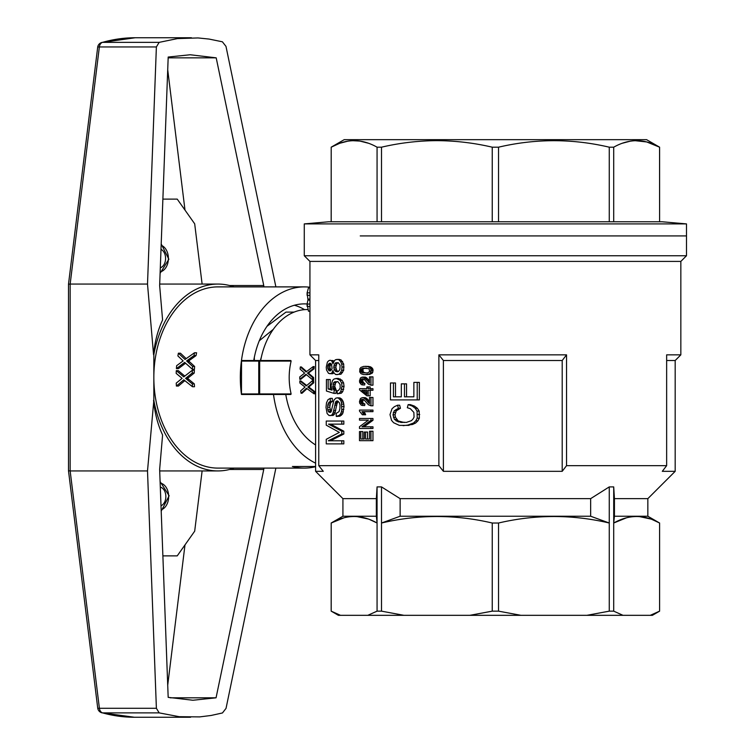 <?xml version="1.0" encoding="UTF-8"?>
<svg xmlns="http://www.w3.org/2000/svg" width="755" height="755" viewBox="0 0 755 755"><rect width="100%" height="100%" fill="white"/><g stroke="black" fill="none" stroke-linecap="round" stroke-linejoin="round"><path stroke-width="1.13" d="M241.534 393.921L258.748 393.921L258.748 361.079L241.534 361.079L241.468 394.488A90.6 64.062 -90 0 1 240.326 377.5A90.6 64.062 -90 0 1 304.397 286.891A90.6 64.062 -90 0 1 309.937 287.23M176.396 386.06A93.431 66.062 90 0 1 176.236 383.115L182.097 378.359L176.179 373.376A93.431 66.062 90 0 1 176.293 370.658L183.786 376.887L192.355 370.205L194.365 370.205A90.6 64.062 90 0 0 194.233 373.036L187.58 378.359L194.318 383.908A90.6 64.062 90 0 0 194.488 386.739L192.478 386.739L183.805 379.831L176.396 386.06L178.406 386.06L184.815 380.652M304.397 286.891L217.912 286.891A90.6 64.062 90 0 0 153.841 377.5A90.6 64.062 90 0 0 217.912 468.1L304.397 468.1A90.6 64.062 -90 0 1 292.383 466.486L315.599 466.486M176.293 370.658L178.303 370.658L184.805 376.075M315.599 466.703A90.6 64.062 -90 0 1 304.397 468.1M315.599 463.174A90.6 64.062 -90 0 1 273.499 394.488L290.835 394.488L291.119 393.921C288.542 382.974 288.542 372.026 291.119 361.079L290.835 360.512L241.93 360.512L241.534 361.079M178.388 353.217L185.032 359.446L194.507 352.764A93.431 66.062 90 0 0 193.997 355.596L186.627 360.918L192.619 366.468A93.431 66.062 90 0 0 192.412 369.299L184.654 362.391L176.415 368.619A93.431 66.062 90 0 1 176.651 365.675L183.144 360.918L177.897 355.935A93.431 66.062 90 0 1 178.388 353.217L180.464 353.217L186.183 358.625M194.507 352.764L196.593 352.764A90.6 64.062 90 0 0 196.055 355.596L188.665 360.918L194.63 366.468A90.6 64.062 90 0 0 194.422 369.299L192.412 369.299M185.57 363.221L178.425 368.619L176.415 368.619M192.619 366.468L194.63 366.468M193.997 355.596L196.055 355.596M187.731 360.126L189.769 360.126M187.174 360.579L189.203 360.579M186.627 360.918L188.665 360.918M187.249 361.485L189.288 361.485M192.355 370.205A93.431 66.062 90 0 0 192.232 373.036L185.579 378.359L192.308 383.908L194.318 383.908M192.232 373.036L194.233 373.036M186.579 377.566L188.58 377.566M186.079 378.019L188.08 378.019M185.579 378.359L187.58 378.359M186.287 378.925L188.288 378.925M192.308 383.908A93.431 66.062 90 0 0 192.478 386.739M234.05 468.1A93.431 66.062 -90 0 1 217.912 470.931A93.431 66.062 -90 0 1 153.841 400.32L153.841 354.671A93.431 66.062 -90 0 1 217.912 284.059A93.431 66.062 -90 0 1 234.05 286.891M153.841 400.32L147.508 470.931L156.389 708.294L159.173 712.88L179.218 716.693L199.669 716.901L211.07 715.476L222.461 712.956L226.038 708.369L275.877 468.1M263.863 468.1L263.75 469.459L229.577 469.459M202.113 470.931L194.686 531.18L177.236 555.869L162.882 555.869M170.177 697.809L216.053 697.809L263.75 469.459M184.994 544.902L167.723 685.153M202.113 284.059L194.686 223.81L177.236 199.122L162.882 199.122M294.384 305.256A73.612 52.057 -90 0 1 304.567 309.644M253.746 360.512A73.612 52.057 -90 0 1 304.397 303.878A73.612 52.057 -90 0 1 307.106 303.982M315.599 444.959A73.612 52.057 -90 0 1 285.777 394.488M275.877 286.891L225.99 46.395L222.395 41.799L209.107 39.071L198.046 37.939L177.425 38.599L159.145 42.365L156.379 46.952L147.508 284.059L153.558 354.671C154.766 341.921 157.776 330.35 162.589 319.96L159.645 285.532L168.195 57.04L190.185 54.756L216.194 57.842L168.167 57.842M156.379 46.952L99.358 46.952L70.158 284.059L147.508 284.059M167.723 69.837L184.994 210.098M229.577 285.532L263.75 285.532L263.863 286.891M147.508 470.931L70.158 470.931L70.158 284.059L68.497 284.201L68.497 470.79L70.158 470.931L99.396 708.294A5.662 0.689 173 0 1 97.716 708.02A5.662 5.662 0 0 0 101.821 712.786L134.352 717.25A233.578 165.166 -90 0 1 102.567 712.88A5.662 3.926 105.5 0 1 101.821 712.786M216.053 697.809L192.903 700.253L168.176 697.356L159.645 469.459L162.589 435.031C157.776 424.64 154.766 413.07 153.558 400.32M263.75 285.532L216.194 57.842M159.145 42.365L102.51 42.365A5.662 3.926 -105.9 0 0 101.755 42.478A5.662 5.662 0 0 0 97.688 47.225L68.497 284.201M160.994 249.339A9.626 6.804 -90 0 1 165.571 258.946A9.626 6.804 -90 0 1 160.305 267.817M160.305 487.088A9.626 6.804 -90 0 1 165.845 496.044A9.626 6.804 -90 0 1 161.004 505.774M260.409 360.512A50.962 36.032 -90 0 1 261.381 357.049M273.319 329.312L259.286 340.769M254.341 357.275L254.341 360.512M294.12 312.108L285.985 312.108L266.987 326.302M360.248 235.928L686.503 235.928L360.248 235.928M360.248 223.905L304.274 223.905L304.274 255.747L686.503 255.747L686.503 223.905L360.248 223.905M686.503 223.905L662.154 221.772L328.623 221.772L304.274 223.905M331.2 221.772L331.2 147.187L331.171 221.772M377.066 221.772L377.066 147.187C361.777 138.533 346.488 138.533 331.2 147.187L339.741 143.28L347.847 141.157M381.511 221.772L381.511 147.187L377.066 147.187M492.241 221.772L492.241 147.187C473.998 142.912 455.539 140.732 436.881 140.647C418.213 140.732 399.763 142.912 381.511 147.187M498.526 221.772L498.526 147.187L492.241 147.187M331.171 147.187L344.195 139.666L646.582 139.666L659.606 147.187C644.289 138.533 629 138.533 613.711 147.187L609.266 147.187C572.356 138.533 535.446 138.533 498.526 147.187M348.14 141.109L350.773 140.798M352.547 140.685L359.909 141.072L368.421 143.242M659.606 147.187L659.606 221.772L659.577 147.187L646.733 141.949L635.049 140.685M622.356 143.242L630.359 141.157M630.642 141.109L633.275 140.798M609.266 221.772L609.266 147.187M613.711 221.772L613.711 147.187M438.882 465.665A2006.29 1418.664 90 0 0 443.402 471.328L562.201 471.328L562.201 360.512A3051.483 2157.724 -90 0 0 566.543 354.85L438.882 354.85L438.882 465.665L318.761 465.665L318.761 354.85L309.937 354.85L309.937 261.409L304.274 255.747M566.543 354.85L566.543 465.665L666.646 465.665A3051.483 2157.724 90 0 1 662.295 471.328L675.178 471.328L675.178 360.512L666.646 360.512M309.937 261.409L680.84 261.409L680.84 354.85L666.646 354.85L666.646 465.665M370.167 390.259L370.167 395.809L366.864 395.809L359.559 389.939L359.559 388.674L366.864 388.674L366.864 386.928L370.167 386.928L370.167 388.674M372.961 388.674L372.961 390.259L370.96 390.259L370.96 388.674L372.961 388.674M366.864 388.674L361.56 388.674M372.961 431.247L372.961 440.675L370.96 440.675L370.96 431.247L372.961 431.247M364.221 439.014L360.796 439.014L360.796 431.558L362.796 431.558L362.796 439.014L364.221 439.014L364.221 432.039L365.571 432.039L365.571 439.014L369.554 439.014L367.572 439.014L367.572 432.039L365.571 432.039M337.381 381.586L335.692 382.625L334.739 386.305L336.268 390.429L335.975 393.374L333.918 393.374L326.424 391.014L326.424 379.538L330.265 379.538L330.265 388.957L331.775 389.429M330.265 388.957L328.161 388.957L332.002 390.137L331.067 385.72L332.474 380.567L334.106 378.944L338.136 378.359L342.024 380.275L343.61 382.917L344.035 386.456L342.761 391.609L341.288 393.223L337.296 393.817L337.089 390.873L338.523 390.429L340.194 388.07L340.09 384.54L338.014 381.747L334.795 381.747L333.625 382.625L335.692 382.625M363.57 378.991L362.589 380.982L363.976 383.2L361.975 383.2L362.881 383.361L362.674 384.946L361.352 384.625L359.701 382.568L359.493 380.907L360.38 378.132L361.418 377.34L365.939 377.34L369.478 380.813M372.961 376.858L372.961 385.182L370.96 385.182L370.96 376.858L372.961 376.858M363.976 383.2L364.882 383.361L364.674 384.946L362.674 384.946M338.193 401.311L337.051 403.529L334.739 413.834L333.059 415.458L328.963 415.458L327.113 413.542L326 407.36L326.509 402.793L327.991 399.706L330.237 398.376L330.322 401.471L329.237 402.056L331.332 402.056L330.445 403.236L329.746 407.209L330.926 411.937M330.237 398.376L332.323 398.376L332.417 401.471L331.332 402.056M330.709 412.221L329.057 412.221L330.605 412.362L331.162 411.626L333.918 400.15L335.881 398.083L339.137 397.791L341.6 398.97L343.393 402.056L344.035 406.473L342.657 413.834L339.948 416.194L336.286 416.486L336.183 413.4L339.042 411.626L339.882 408.682L339.986 405.001L339.25 402.5L337.192 400.886L335.881 401.471L337.938 401.471M368.383 420.148L359.493 420.148L359.493 418.478L372.961 418.478L372.961 420.308L370.96 420.308L361.975 426.801L370.96 426.801L370.96 428.472L359.493 428.472L359.493 426.726L368.383 420.148L361.494 420.148M372.961 420.308L363.976 426.801M370.96 426.801L372.961 426.801L372.961 428.472L370.96 428.472M371.922 373.451L367.213 374.64L363.438 374.565L361.003 373.687L359.701 371.866L359.899 368.695L360.937 367.43L363.721 366.392L370.535 366.788L372.961 369.252L372.81 372.187L371.922 373.451L365.212 374.64M365.212 366.317L369.082 366.477M417.222 382.389L419.355 382.389L419.355 399.905L417.222 399.905L417.222 382.389L413.863 382.389L413.863 396.819L406.549 396.819L406.549 383.861L404.472 383.861L404.472 396.819L413.863 396.819M401.32 396.819L393.44 396.819L393.44 382.974L395.488 382.974L395.488 396.819L401.32 396.819L401.32 383.861L404.472 383.861M333.946 372.961L332.049 373.791L328.519 373.348L326.509 369.969L326.254 367.166L327.377 362.164L328.604 360.833L329.963 360.248L333.993 361.315M329.963 360.248L333.889 361.135M331.813 361.135L332.955 363.778L334.503 360.541L335.682 359.663L339.042 359.361L341.081 359.956L343.714 364.08L343.714 370.261L340.977 374.235L335.588 374.527L333.531 372.319L332.955 370.403L331.813 373.055L329.963 373.791M370.96 410.078L372.961 410.078L372.961 411.664L370.96 411.664L370.96 410.078L359.493 410.078L359.493 411.107L362.325 414.759L363.655 414.759L362.947 413.174L364.948 413.174L365.656 414.759L363.655 414.759M363.976 411.664L364.948 413.174M397.583 405.209L398.385 408.295L394.233 410.805L392.968 414.778L394.384 419.336L398.225 421.847L406.313 422.432L411.428 420.667L412.994 419.044L414.042 417.128L413.863 412.419L410.399 408.738L407.322 407.709L408.172 404.614L412.296 406.086L415.269 408.295L417.043 411.098L417.222 418.166L415.797 420.809L413.514 423.017L406.992 425.376L399.357 425.376L393.6 422.724L391.562 420.375L390.005 414.627L392.024 408.738L394.384 406.681L397.583 405.209L399.64 405.209L400.452 408.295L396.281 410.805L395.016 414.778L395.488 417.279L398.196 420.96L404.302 422.526M408.172 404.614L410.276 404.614L414.419 406.086L417.402 408.295L419.176 411.098L419.355 418.166L417.93 420.809L415.637 423.017L412.504 424.489L403.132 425.669M343.827 421.054L343.827 424.14L341.788 424.14L341.788 421.054L343.827 421.054M330.624 424.14L343.827 431.209L343.827 434.012L330.445 440.778M343.827 440.778L343.827 443.874L341.788 443.874L341.788 440.778L343.827 440.778M363.57 399.603L362.589 401.594L363.212 403.34L364.882 403.972L364.674 405.558L361.352 405.246L359.701 403.179L359.493 401.518L360.38 398.744L361.418 397.951L363.306 397.706L365.288 398.98L367.289 398.98L369.478 401.433M362.598 397.63L365.307 397.706L367.289 398.98M372.961 397.47L372.961 405.794L370.96 405.794L370.96 397.47L372.961 397.47M381.511 611.154L403.934 615.325L367.779 615.325L377.066 611.154L381.511 611.154L381.511 523.017C418.421 514.363 455.331 514.363 492.241 523.017L498.526 523.017C535.446 514.363 572.356 514.363 609.266 523.017L609.266 486.899L590.646 498.649L590.646 516.231L400.131 516.231L400.131 498.649L381.511 486.899L381.511 523.017L400.131 516.231M590.646 498.649L400.131 498.649M590.646 516.231L609.266 523.017L609.266 611.154L613.711 611.154L622.998 615.325L586.843 615.325L609.266 611.154M381.511 486.899L377.066 486.899L376.349 498.649L342.921 498.649L315.599 471.328L323.282 471.328A2006.29 1418.664 -90 0 1 318.761 465.665M609.266 486.899L613.711 486.899L614.428 498.649L647.847 498.649L675.178 471.328M562.201 471.328A3051.483 2157.724 -90 0 0 566.543 465.665M318.761 360.512L315.599 360.512L309.937 354.85M344.006 517.788L331.2 523.017L331.2 611.154L340.496 615.325L338.391 615.325L331.256 611.182M376.349 498.649L376.349 516.231L377.066 523.017C361.777 514.363 346.488 514.363 331.2 523.017L331.171 611.154M377.066 486.899L377.066 523.017L369.639 519.515M368.317 519.025L356.813 516.571M351.273 516.58L349.622 516.741M348.366 516.901L346.781 517.166M626.508 517.788L613.711 523.017L613.711 611.154M613.711 523.017L614.428 516.231L647.847 516.231L659.577 523.017C644.289 514.363 629 514.363 613.711 523.017L613.711 486.899M498.526 523.017L498.526 611.154L520.95 615.325L586.843 615.325M520.95 615.325L469.827 615.325L492.241 611.154L498.526 611.154M403.934 615.325L469.827 615.325M340.496 615.325L367.779 615.325M659.606 611.154L659.606 523.017L659.606 611.154L652.377 615.325L650.281 615.325L659.577 611.154L650.281 615.325L622.998 615.325M659.549 522.998L652.141 519.515M650.819 519.025L639.315 516.571M633.775 516.58L632.133 516.741M630.869 516.901L629.283 517.166M260.673 360.512A67.95 48.046 -90 0 1 307.2 309.541L307.691 309.541M313.976 368.855L312.966 368.855A69.366 49.047 -90 0 1 313.193 366.59L314.212 366.59A67.95 48.046 90 0 0 313.976 368.855L308.427 373.112L313.589 377.547A67.95 48.046 90 0 0 313.618 379.812L312.617 379.812A69.366 49.047 -90 0 1 312.589 377.547L313.589 377.547M306.426 374.697L300.773 379.274L299.773 379.274A69.366 49.047 -90 0 1 299.763 376.915L304.633 373.112L300.113 369.129A69.366 49.047 -90 0 1 300.33 366.949L306.049 371.932L313.193 366.59M300.33 366.949L301.339 366.949L306.587 371.526M299.82 380.907L306.256 385.89L312.636 380.539A69.366 49.047 -90 0 0 312.73 382.804L307.795 387.06L313.599 391.505A69.366 49.047 -90 0 0 313.957 393.77L306.483 388.24L301.037 393.223A69.366 49.047 -90 0 1 300.679 390.873L305.011 387.06L299.914 383.078A69.366 49.047 -90 0 1 299.82 380.907L300.82 380.907L306.728 385.484M312.636 380.539L313.636 380.539A67.95 48.046 90 0 0 313.731 382.804L308.804 387.06L314.618 391.505A67.95 48.046 90 0 0 314.986 393.77L313.957 393.77M307.04 388.655L302.066 393.223L301.037 393.223M438.882 354.85A2006.29 1418.664 90 0 0 443.402 360.512L443.402 471.328M562.201 360.512L443.402 360.512M492.241 523.017L492.241 611.154M377.066 523.017L377.066 611.154M241.93 394.488L273.499 394.488M291.119 393.921L259.663 393.921L259.663 361.079L291.119 361.079M258.748 361.079L259.267 360.512M259.663 393.921L258.748 393.921M376.349 516.231L342.921 516.231L331.171 523.017M614.428 516.231L614.428 498.649M412.504 424.489L410.399 424.489M413.514 423.017L415.637 423.017M363.212 403.34L361.211 403.34L361.975 403.812L364.882 403.972M363.976 403.812L361.975 403.812M414.419 406.086L412.296 406.086M366.864 390.259L361.834 390.259L366.864 394.299L366.864 390.259L363.834 390.259L366.864 392.713M370.96 385.182L368.383 384.153L364.146 379.321L361.768 378.84L360.73 380.114L362.73 380.114M363.306 378.84L361.768 378.84M409.078 425.376L406.992 425.376M400.669 422.432L402.736 422.432M369.299 380.586L367.298 380.586L369.478 382.407M309.937 287.863L308.474 287.863L307.106 292.827L307.993 299.98L309.937 299.98M308.153 299.641L309.937 299.641M336.079 378.359L339.986 380.275L341.581 382.917L342.006 386.456L340.722 391.609L339.25 393.223L337.296 393.817M343.61 382.917L341.581 382.917M339.986 380.275L342.024 380.275M307.993 299.98L309.937 300.207M369.299 401.198L367.298 401.198L369.478 403.736L369.478 397.47L370.96 397.47M363.146 399.933L361.145 399.933L360.73 400.726L362.73 400.726M308.049 299.527L309.937 299.527M365.307 377.094L363.306 377.094L367.298 380.586M368.147 379.236L366.137 379.236M365.288 378.368L367.289 378.368M368.751 403.019L369.478 403.019M309.937 292.846L307.106 292.846L307.106 295.356L309.937 295.337M329.057 363.485L327.812 365.552L327.812 368.638L329.057 370.705L329.869 370.847L330.784 370.705L332.096 368.638L331.53 364.221L329.963 363.193L329.057 363.485L330.879 363.485M342.657 361.57L340.618 361.57L341.685 364.08L343.714 364.08M337.806 371.734L336.994 371.734L338.627 371.29L339.882 369.525L340.09 365.25L338.315 362.749L335.786 362.749L334.691 363.778L333.719 367.166L335.786 367.166L336.758 370.554L338.193 371.526M335.786 362.749L337.844 362.749L336.758 363.778L334.691 363.778M370.96 405.794L368.383 404.765L364.146 399.933L361.768 399.452L363.306 399.452M307.889 300.207L307.106 304.057L309.937 304.057M307.88 299.074L309.937 299.074M363.146 379.321L361.145 379.321M342.761 391.609L340.722 391.609M343.714 389.401L341.685 389.401M341.788 443.874L326.254 443.874L326.254 439.306L339.354 432.389L326.254 425.178L326.254 421.054L341.788 421.054M308.172 386.796L309.182 386.796M308.531 386.428L309.541 386.428M344.035 386.456L342.006 386.456M360.862 369.563L361.418 372.262L362.881 372.894L367.657 372.894L369.705 371.545L369.044 368.695L362.881 368.138L360.862 369.563L362.862 369.563L363.419 372.262L366.232 372.989M337.598 401.028L336.588 401.028M307.106 304.057L308.474 311.192L309.937 311.192M341.288 393.223L339.25 393.223M370.96 388.674L368.166 388.674L368.166 386.928M368.751 382.407L369.478 383.125L369.478 376.858L370.96 376.858M368.147 399.848L366.137 399.848L367.298 401.198M307.106 304.029L307.106 306.454L309.937 306.436M362.589 380.982L360.588 380.982L360.796 382.011L361.211 382.728L363.212 382.728M362.796 382.011L360.796 382.011M366.232 368.006L363.485 368.695L362.862 369.563M363.485 368.695L361.485 368.695M330.445 403.236L328.34 403.236L327.812 405.001L329.916 405.001M367.081 366.477L369.629 367.43L370.96 369.252L372.961 369.252M371.63 367.43L369.629 367.43M368.525 366.788L370.535 366.788M331.02 363.646L329.746 367.024L330.973 370.478M336.758 363.778L335.786 367.166M335.881 401.471L333.238 412.221L335.305 412.221M335.786 410.456L333.719 410.456M368.166 395.809L368.166 390.259L370.96 390.259M419.355 418.166L417.222 418.166M417.572 414.486L419.714 414.486M370.96 440.675L359.493 440.675L359.493 431.558L360.796 431.558M343.827 434.012L341.788 434.012L328.34 440.778L341.788 440.778M415.269 408.295L417.402 408.295M328.161 388.957L328.161 379.538M333.625 382.625L332.851 387.777L333.144 388.806L335.211 388.806M333.144 388.806L333.625 389.844L335.692 389.844M343.393 402.056L341.364 402.056L341.788 409.569L343.827 409.569M344.035 406.473L342.006 406.473M341.788 404.123L343.827 404.123M366.647 398.423L364.646 398.423M363.938 397.951L365.939 397.951M333.889 414.873L330.973 415.458L333.059 415.458M330.973 415.458L329.963 415.609M369.554 439.014L369.554 431.247L370.96 431.247M333.059 360.541L330.973 360.541M340.26 378.944L338.212 378.944M336.853 381.747L334.795 381.747M332.851 387.777L334.927 387.777M332.662 386.305L334.739 386.305M394.384 419.336L396.441 419.336M398.196 420.96L396.139 420.96M327.642 367.024L329.746 367.024M329.916 368.638L327.812 368.638M333.625 389.844L336.268 390.429M363.938 377.34L365.939 377.34M364.646 377.811L366.647 377.811M396.281 410.805L394.233 410.805M395.979 409.474L398.036 409.474M341.788 409.569L341.364 411.928L343.393 411.928M341.364 411.928L340.618 413.834L342.657 413.834M364.882 368.138L362.881 368.138M362.881 383.361L364.882 383.361M360.73 400.726L361.211 403.34M362.589 401.594L360.588 401.594M362.796 402.623L360.796 402.623M329.916 409.72L327.812 409.72L328.34 411.333L330.445 411.333M328.34 411.333L329.057 412.221M332.955 384.248L335.022 384.248M334.993 403.529L337.051 403.529M335.39 402.358L337.447 402.358M336.994 359.361L341.081 359.956M339.042 359.956L340.618 361.57M334.21 390.429L333.918 393.374M365.288 398.98L366.137 399.848M333.719 367.166L334.691 370.554L335.786 371.441L337.844 371.441M335.786 371.441L336.994 371.734M333.059 373.649L330.973 373.649M333.889 373.055L331.813 373.055M327.812 405.001L327.642 407.209L329.746 407.209M341.685 364.08L342.006 367.024L344.035 367.024M336.079 365.401L334.012 365.401M337.089 397.791L340.363 398.083M338.315 398.083L340.618 400.292L342.657 400.292M339.561 398.97L341.6 398.97M340.618 413.834L339.354 415.307L341.392 415.307M372.441 368.223L370.441 368.223M312.617 379.812L305.945 374.291L299.773 379.274M332.417 401.471L330.322 401.471M370.96 420.308L370.96 418.478M398.385 408.295L400.452 408.295M342.006 367.024L341.685 370.261L340.514 372.611L342.543 372.611M340.514 372.611L338.938 374.235L340.977 374.235M365.373 414.042L363.372 414.042M361.418 372.262L363.419 372.262M362.881 372.894L364.882 372.894M370.96 369.252L370.809 372.187L372.81 372.187M370.809 372.187L369.922 373.451M370.025 374.405L368.015 374.405M415.797 420.809L417.93 420.809M360.73 380.114L360.588 380.982M361.211 382.728L361.975 383.2M360.588 370.516L362.589 370.516M334.012 369.082L336.079 369.082M339.354 415.307L336.286 416.486M337.91 416.194L339.948 416.194M360.796 371.545L362.796 371.545M417.222 399.905L390.467 399.905L390.467 382.974L393.44 382.974M328.34 364.372L330.445 364.372M329.916 365.552L327.812 365.552M333.238 412.221L332.662 413.834L334.739 413.834M332.474 362.306L333.465 362.306M333.436 372.026L332.474 372.026M329.237 402.056L328.34 403.236M341.685 370.261L343.714 370.261M373.112 370.516L371.101 370.516M334.691 370.554L336.758 370.554M341.788 434.012L341.788 431.209L343.827 431.209M393.44 417.279L395.488 417.279M362.598 377.019L363.306 377.094M328.34 369.818L330.445 369.818M329.057 370.705L330.784 370.705M338.938 374.235L336.89 374.678M364.467 412.381L362.457 412.381L361.975 411.664L370.96 411.664M327.642 407.209L327.812 409.72M393.28 412.57L395.327 412.57M392.968 414.778L395.016 414.778M398.225 421.847L400.292 421.847M417.043 411.098L419.176 411.098M362.881 403.972L362.674 405.558M341.788 424.14L328.519 424.14L341.788 431.209M362.457 412.381L362.947 413.174M340.618 400.292L341.364 402.056M365.307 397.706L363.306 397.706M361.768 399.452L361.145 399.933M332.662 413.834L331.813 414.873M308.399 387.513L309.408 387.513M312.966 368.855L307.427 373.112L312.589 377.547M312.73 382.804L313.731 382.804M307.842 372.838L308.842 372.838M308.257 372.479L309.257 372.479M307.795 387.06L308.804 387.06M307.964 373.565L308.965 373.565M313.599 391.505L314.618 391.505M307.427 373.112L308.427 373.112M680.84 261.409L686.503 255.747M187.608 361.824L189.647 361.824M186.683 379.265L188.693 379.265M156.389 708.294L99.396 708.294A5.662 4.002 90 0 0 102.567 712.88L159.173 712.88M191.43 37.75L135.192 37.75A233.578 165.166 -90 0 0 102.51 42.365A5.662 4.002 90 0 0 99.358 46.952A5.662 0.689 -173 0 0 97.688 47.225M161.145 245.271A13.59 9.607 -90 0 1 168.374 259.154A13.59 9.607 -90 0 1 160.154 271.885M160.154 483.049A13.59 9.607 -90 0 1 168.648 495.837A13.59 9.607 -90 0 1 161.155 509.814M368.232 381.775L369.478 381.775M369.478 402.387L368.232 402.387M334.691 405.152L336.758 405.152M308.748 387.787L309.758 387.787M308.276 373.838L309.276 373.838M217.912 284.059L159.701 284.059M217.912 470.931L159.701 470.931M190.59 717.25L134.352 717.25M68.497 470.79L97.716 708.02M101.755 42.478L135.192 37.75M160.098 273.348L168.865 259.21L161.202 243.95M161.202 511.163L169.139 495.78L160.098 481.567M315.599 471.328L315.599 360.512M675.178 360.512L680.84 354.85M647.847 516.231L647.847 498.649M342.921 516.231L342.921 498.649"/></g></svg>
